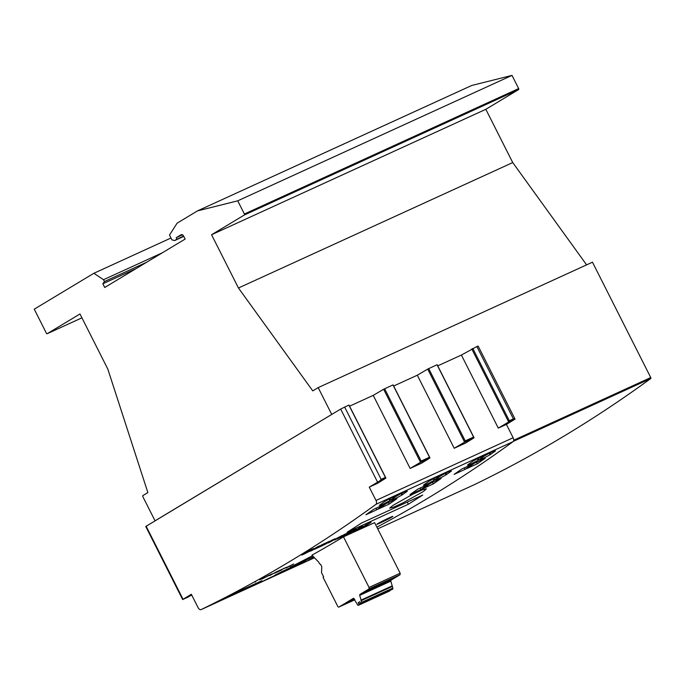 <?xml version="1.0" encoding="UTF-8"?>
<svg xmlns="http://www.w3.org/2000/svg" width="685" height="685" viewBox="0 0 685 685"><rect width="100%" height="100%" fill="white"/><g stroke="black" fill="none" stroke-linecap="round" stroke-linejoin="round"><path stroke-width="1.03" d="M474.825 484.449L377.735 528.854L474.833 484.449A3320.118 1942.129 -114.6 0 0 650.724 378.54A0.831 0.488 -114.6 0 0 650.75 377.563L592.465 262.184L318.191 387.616L312.762 390.887L238.457 288L512.731 162.568L485.828 109.309L518.622 89.572A0.831 0.488 -114.6 0 0 518.665 88.579L512.003 75.393L471.742 85.471L197.468 210.903L177.107 223.164L169.503 235.075L171.909 239.836L174.615 240.581L183.785 236.385M513.673 440.421A0.831 0.488 65.4 0 1 513.587 441.251A3320.118 1942.129 65.4 0 1 376.887 527.176A3320.118 1942.129 -114.6 0 0 513.048 441.645A3.322 1.944 -114.6 0 0 513.133 437.741L506.395 424.4L515.06 419.117L513.39 418.869L476.863 346.559L478.156 346.062L515.06 419.117M174.615 240.581L176.704 239.322L176.259 237.661L181.482 234.518L183.46 235.743L185.138 239.065L104.728 287.486L102.861 283.787L104.445 281.544L103.521 279.703L93.871 273.281L34.25 309.175L46.392 333.218A0.831 0.488 -114.6 0 0 47.162 333.723L79.974 313.97L107.81 369.069L147.866 492.583L142.857 495.597A0.831 0.488 -114.6 0 0 142.814 496.591L155.05 520.823L331.737 414.434L318.191 387.616M586.608 264.864L512.731 162.568M238.457 288L211.554 234.741L485.828 109.309M211.554 234.741L244.339 214.996A0.831 0.488 -114.6 0 0 244.391 214.011L237.729 200.825L512.003 75.393M237.729 200.825L197.468 210.903M176.704 239.322L183.657 236.145M176.259 237.661L182.664 234.732M102.861 283.787L136.178 268.554M104.445 281.544L146.667 262.235M103.521 279.703L162.294 252.825M93.871 273.281L170.985 238.012M47.162 333.723A0.831 0.488 -114.6 0 0 47.188 333.706L81.926 317.823L47.162 333.723M365.542 591.823A8.297 0.445 -26.8 0 1 364.625 592.054A8.297 0.445 -26.8 0 1 365.91 591.112A8.297 0.445 -26.8 0 1 374.121 586.78A8.297 0.445 -26.8 0 1 379.447 584.57A8.297 0.445 -26.8 0 1 378.154 585.512A8.297 0.445 -26.8 0 1 371.073 589.288L359.933 594.383L368.984 588.937L369.052 587.447L343.485 536.843A3320.118 1942.129 65.4 0 1 311.958 555.15L318.833 562.265A2.098 1.224 -114.6 0 0 319.107 562.984A2.098 1.224 -114.6 0 0 320.597 564.32L321.796 566.692L321.53 572.677L323.662 576.907L323.055 577.275L337.722 606.311A1.242 0.728 -114.6 0 0 338.869 607.064A1.242 0.728 -114.6 0 0 338.912 607.038L344.546 603.648A0.831 0.488 -114.6 0 0 345.386 603.142L353.563 598.228L357.596 604.812A0.831 0.488 -114.6 0 0 358.392 605.3L358.632 605.155A1.036 0.608 -114.6 0 0 358.769 604.127L358.246 602.637L359.745 601.738L360.618 603.014A1.036 0.608 -114.6 0 0 361.457 603.451A1.036 0.608 -114.6 0 0 361.492 603.434L361.774 602.295L359.685 595.368L359.933 594.383M381.091 584.707A8.297 0.445 -26.8 0 1 380.175 584.939A8.297 0.445 -26.8 0 1 381.459 583.997A8.297 0.445 -26.8 0 1 389.671 579.664A8.297 0.445 -26.8 0 1 394.997 577.455A8.297 0.445 -26.8 0 1 393.704 578.397A8.297 0.445 -26.8 0 1 386.631 582.173L371.073 589.288M392.522 589.246A1.036 0.608 -114.6 0 0 392.556 589.228A1.036 0.608 -114.6 0 0 392.591 589.211L392.873 588.072L390.792 581.145L391.032 580.161L386.631 582.173M391.032 580.161L400.083 574.715L400.151 573.225L374.592 522.621L343.485 536.843M390.792 581.145L359.685 595.368M392.085 585.932L360.978 600.154M392.094 586.523L360.986 600.745M359.856 601.901L358.246 602.637M389.431 591.104A0.831 0.488 -114.6 0 0 389.491 591.078L389.731 590.932A1.036 0.608 -114.6 0 0 389.962 590.41M354.453 598.998L345.386 603.142M378.42 523.28C383.728 520.155 397.386 513.913 391.281 517.406C385.972 520.497 372.306 526.756 378.42 523.28L377.041 524.222M392.651 516.456L391.281 517.406M392.77 505.504L413.004 494.108L422.465 489.775L426.43 488.807L423.381 491.505L403.097 502.799L393.635 507.123L389.705 508.159L392.77 505.504M313.208 556.777L290.175 567.249L312.403 555.8M287.768 567.103L293.677 563.935A3320.118 1942.129 65.4 0 1 289.25 566.367L290.312 565.887A3320.118 1942.129 65.4 0 1 289.652 566.247L288.591 566.726A3320.118 1942.129 65.4 0 1 287.118 567.54L286.287 567.916A3320.118 1942.129 -114.6 0 0 287.768 567.103L287.743 567.06M263.759 577.772L259.701 579.784A3320.118 1942.129 -114.6 0 0 260.36 579.424L263.982 577.515M265.052 577.095L264.521 577.275M255.18 582.087L255.642 581.779M361.526 527.39L370.414 522.895L365.653 524.967L367.742 524.607L361.243 527.921C358.7 529.085 358.075 529.24 359.377 528.383L361.123 527.578M358.666 528.94L359.377 528.383M362.211 526.739L362.716 526.397M371.056 522.407L370.285 522.638M368.265 523.897L368.427 523.46M368.47 524.068L367.605 524.342M353.554 530.687A3320.118 1942.129 65.4 0 1 348.845 533.572L346.781 534.523A3320.118 1942.129 -114.6 0 0 354.059 530.044L356.209 529.06L355.738 530.036A3320.118 1942.129 -114.6 0 0 360.515 527.09L362.57 526.149A3320.118 1942.129 65.4 0 1 355.301 530.627L353.083 531.637L353.426 530.438M346.208 534.591A3320.118 1942.129 65.4 0 1 345 535.336L336.892 539.044A3320.118 1942.129 -114.6 0 0 344.17 534.565L352.133 530.926A3320.118 1942.129 65.4 0 1 350.925 531.671L345.017 534.377A3320.118 1942.129 65.4 0 1 343.433 535.353L348.93 532.844A3320.118 1942.129 65.4 0 1 347.715 533.589L342.217 536.098A3320.118 1942.129 65.4 0 1 340.171 537.357L346.208 534.591M332.114 540.328L324.253 544.823A3320.118 1942.129 -114.6 0 0 331.531 540.345L335.016 538.753L331.857 540.987L342.106 535.516A3320.118 1942.129 65.4 0 1 334.837 539.986L338.433 537.442L328.398 542.931L332.011 540.131M323.825 544.832A3320.118 1942.129 65.4 0 1 322.609 545.577L314.501 549.276A3320.118 1942.129 -114.6 0 0 321.779 544.806L329.742 541.167A3320.118 1942.129 65.4 0 1 328.535 541.912L322.626 544.618A3320.118 1942.129 65.4 0 1 321.042 545.594L326.539 543.077A3320.118 1942.129 65.4 0 1 325.324 543.822L319.835 546.339A3320.118 1942.129 65.4 0 1 317.78 547.598L323.825 544.832M319.578 545.817A3320.118 1942.129 65.4 0 1 312.309 550.286L310.245 551.228A3320.118 1942.129 -114.6 0 0 317.523 546.758L319.578 545.817M304.525 553.454L308.661 551.622L305.716 552.461L311.538 549.473C313.918 548.377 314.535 548.206 313.413 548.968L308.652 551.031L310.742 550.671L304.243 553.985C301.691 555.158 301.066 555.312 302.368 554.456L304.525 553.454L304.243 553.985M301.657 555.013L302.368 554.456M305.21 552.804L305.716 552.461M314.047 548.479L313.285 548.711M311.255 549.961L311.418 549.533M311.469 550.141L310.605 550.406M347.124 532.236A3320.118 1942.129 -114.6 0 0 361.534 523.032L422.756 495.032A3320.118 1942.129 65.4 0 1 408.346 504.237L347.124 532.236M495.195 451.107A3320.118 1942.129 65.4 0 1 490.768 454.283L490.066 454.729C483.516 458.402 480.074 459.935 479.748 459.327A3320.118 1942.129 -114.6 0 0 484.175 456.15L484.877 455.696C491.034 452.177 494.579 450.559 495.486 450.841L494.998 450.73M472.23 461.613L472.933 461.159C479.098 457.64 482.634 456.022 483.55 456.304L483.25 456.57A3320.118 1942.129 65.4 0 1 478.832 459.746L478.13 460.192C471.948 463.694 468.412 465.312 467.521 465.046L467.812 464.781A3320.118 1942.129 -114.6 0 0 472.23 461.613M446.688 474.44L445.986 474.893C439.813 478.387 436.276 480.005 435.377 479.748L435.669 479.483A3320.118 1942.129 -114.6 0 0 440.095 476.306L440.797 475.852C446.954 472.333 450.49 470.715 451.406 470.997L451.115 471.271A3320.118 1942.129 65.4 0 1 446.688 474.44L445.969 473.01M428.853 481.315C435.018 477.796 438.554 476.178 439.47 476.46L439.171 476.726A3320.118 1942.129 65.4 0 1 434.752 479.902L434.05 480.348C427.868 483.85 424.332 485.468 423.441 485.203L423.732 484.937A3320.118 1942.129 -114.6 0 0 428.151 481.769L428.853 481.315M391.589 499.639A3320.118 1942.129 -114.6 0 0 396.016 496.462L396.718 496.017C402.874 492.498 406.41 490.88 407.327 491.162L407.036 491.428A3320.118 1942.129 65.4 0 1 402.609 494.596L401.907 495.049C395.733 498.552 392.188 500.161 391.298 499.904L391.589 499.639M389.97 500.512C383.788 504.006 380.252 505.624 379.353 505.359L379.653 505.102A3320.118 1942.129 -114.6 0 0 384.071 501.925L384.773 501.471C390.938 497.952 394.474 496.334 395.391 496.616L395.091 496.882A3320.118 1942.129 65.4 0 1 390.673 500.059L389.97 500.512L389.208 499.005M386.143 503.586L397.009 498.62A3320.118 1942.129 65.4 0 1 389.2 504.074L378.334 509.049A3320.118 1942.129 -114.6 0 0 386.143 503.586M373.745 509.255L384.61 504.288A3320.118 1942.129 65.4 0 1 376.801 509.743L365.936 514.718A3320.118 1942.129 -114.6 0 0 373.745 509.255M430.223 483.43L441.089 478.455A3320.118 1942.129 65.4 0 1 433.28 483.918L422.414 488.885A3320.118 1942.129 -114.6 0 0 430.223 483.43M410.015 494.561A3320.118 1942.129 -114.6 0 0 417.824 489.099L428.69 484.124A3320.118 1942.129 65.4 0 1 420.881 489.587L410.015 494.561M466.494 468.728A3320.118 1942.129 -114.6 0 0 474.303 463.265L485.168 458.299A3320.118 1942.129 65.4 0 1 477.359 463.762L466.494 468.728M461.904 468.942L472.77 463.968A3320.118 1942.129 65.4 0 1 464.961 469.43L454.095 474.397A3320.118 1942.129 -114.6 0 0 461.904 468.942M224.26 598.664L235.28 593.621A3320.118 1942.129 65.4 0 1 230.46 596.01L219.44 601.053A3320.118 1942.129 -114.6 0 0 224.26 598.664M231.384 595.59A3320.118 1942.129 -114.6 0 0 236.197 593.201L247.216 588.167A3320.118 1942.129 65.4 0 1 242.404 590.556L231.384 595.59M251.138 585.632L262.004 580.657A3320.118 1942.129 65.4 0 1 253.613 584.956L242.738 589.931A3320.118 1942.129 -114.6 0 0 251.138 585.632M238.74 591.301L249.605 586.334A3320.118 1942.129 65.4 0 1 241.214 590.624L230.348 595.599A3320.118 1942.129 -114.6 0 0 238.74 591.301M269.085 578.14L279.36 573.465A3320.118 1942.129 65.4 0 1 274.539 575.854L263.519 580.897A3320.118 1942.129 -114.6 0 0 268.34 578.508L269.085 578.14M281.021 572.686L291.296 568.011A3320.118 1942.129 65.4 0 1 286.484 570.399L275.464 575.434A3320.118 1942.129 -114.6 0 0 280.276 573.045L281.021 572.686M293.685 566.17A3320.118 1942.129 65.4 0 1 285.294 570.468L274.428 575.443A3320.118 1942.129 -114.6 0 0 282.819 571.144L293.685 566.17M295.218 565.476L306.084 560.501A3320.118 1942.129 65.4 0 1 297.692 564.8L286.827 569.766A3320.118 1942.129 -114.6 0 0 295.218 565.476M314.209 557.787L307.599 560.732A3320.118 1942.129 -114.6 0 0 312.42 558.344L313.165 557.984M188.992 596.686L182.655 599.538L191.329 594.255L198.068 607.595A3.322 1.944 -114.6 0 0 201.116 609.607A3320.118 1942.129 -114.6 0 0 375.919 504.357A3.322 1.944 -114.6 0 0 376.005 500.452L369.266 487.112L377.358 483.413L385.818 478.173L348.913 405.126M262.629 578.739L261.798 579.116A3320.118 1942.129 -114.6 0 0 268.195 575.597L272.262 573.902L265.583 577.121A3320.118 1942.129 65.4 0 1 262.629 578.739L262.595 578.679M270.395 575.186L269.573 575.563A3320.118 1942.129 -114.6 0 0 275.969 572.043L280.439 569.997A3320.118 1942.129 65.4 0 1 279.788 570.357L276.141 572.026A3320.118 1942.129 65.4 0 1 274.171 573.114L277.819 571.444A3320.118 1942.129 65.4 0 1 277.168 571.804L273.512 573.473A3320.118 1942.129 65.4 0 1 270.395 575.186L270.369 575.126M284.78 568.182L279.651 570.545L284.78 568.002L277.493 571.881L281.766 569.92A3320.118 1942.129 65.4 0 1 281.107 570.28L274.873 573.139L284.061 568.336M286.261 567.394L285.585 567.642M513.39 418.869L509.315 420.736L508.69 421.986L498.295 428.108L506.395 424.4M473.977 437.861L473.386 437.167L465.235 440.892L464.576 442.167L454.215 448.264L465.517 443.092L473.977 437.861L437.073 364.805M429.897 458.017L429.307 457.323L421.155 461.048L420.496 462.324L410.135 468.42L421.438 463.257L429.897 458.017L392.993 384.961M437.749 365.858L461.39 355.053L476.863 346.559M393.669 386.023L417.311 375.209L427.705 369.087L436.85 364.848M349.59 406.179L373.231 395.365L383.626 389.251L392.77 385.013M182.655 599.538L145.751 526.482L340.668 409.056L348.691 405.169M182.767 599.529L191.74 595.077M201.116 609.607A3.322 1.944 -114.6 0 0 201.142 609.599L314.278 557.855L201.116 609.607M410.135 468.42L373.231 395.365M454.215 448.264L417.311 375.209M498.295 428.108L461.39 355.053M344.623 407.027L381.151 479.346L379.481 481.075L369.266 487.112M385.818 478.173L385.227 477.479L381.151 479.346M340.668 409.056L377.563 482.112M183.023 599.247L146.128 526.191M464.182 467.898L464.961 469.43M476.58 462.229L477.359 463.762M420.102 488.054L420.881 489.587M432.5 482.386L433.28 483.918M376.022 508.21L376.801 509.743M388.421 502.542L389.2 504.074M489.313 453.23L490.066 454.729M407.267 502.114L408.346 504.237M355.301 530.627L354.83 529.693M355.738 530.036L355.421 529.419M266.251 576.813L271.697 574.004M271.44 574.278L268.34 575.528M268.366 575.58A3320.118 1942.129 65.4 0 1 266.234 576.761M285.688 568.002L288.428 566.743A3320.118 1942.129 -114.6 0 0 291.202 565.219L285.671 567.959M513.587 441.251L650.724 378.54M513.699 440.241L650.75 377.563M244.339 214.996L518.622 89.572M244.391 214.011L518.665 88.579M400.083 574.715L368.984 588.937M345.171 604.179L338.912 607.038M400.151 573.225L369.052 587.447M392.873 588.072L361.774 602.295M392.83 589.066L361.731 603.288M392.591 589.211L361.492 603.434M360.772 603.211L358.769 604.127M389.731 590.932L358.632 605.155M389.491 591.078L358.392 605.3M375.919 504.357L513.048 441.645M508.655 422.003L514.966 419.126M464.576 442.167L473.951 437.878M420.496 462.324L429.872 458.034M509.315 420.736L472.787 348.417M465.235 440.892L428.707 368.573M421.155 461.048L384.627 388.737M376.005 500.452L513.133 437.741M379.481 481.075L385.792 478.19M420.53 462.298L383.626 389.251M464.61 442.142L427.705 369.087M508.69 421.986L471.785 348.93M389.953 498.629L390.673 500.059M401.889 493.166L402.609 494.596M401.145 493.551L401.907 495.049M434.033 478.472L434.752 479.902M433.288 478.849L434.05 480.348M445.233 473.386L445.986 474.893M478.113 458.308L478.832 459.746M477.368 458.693L478.13 460.192M490.049 452.853L490.768 454.283M392.556 589.228L361.457 603.451M389.457 591.095L358.358 605.317M354.856 599.786L345.308 604.153M345.18 604.179L338.869 607.064M385.852 477.959L349.016 405.041M429.932 457.803L393.096 384.884M474.011 437.647L437.176 364.728"/></g></svg>
